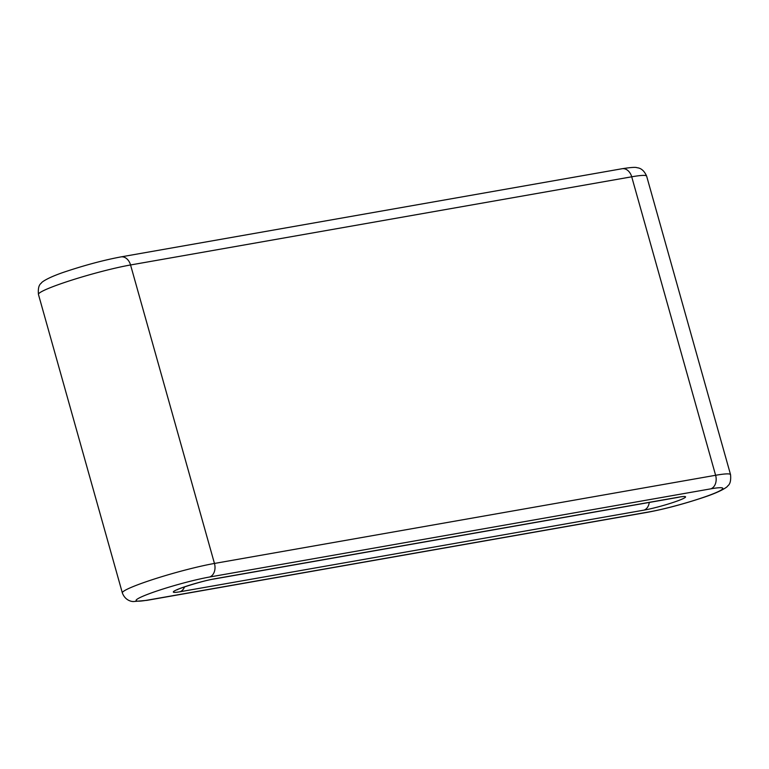 <?xml version="1.0" encoding="UTF-8"?>
<svg xmlns="http://www.w3.org/2000/svg" width="769" height="769" viewBox="0 0 769 769"><rect width="100%" height="100%" fill="white"/><g stroke="black" fill="none" stroke-linecap="round" stroke-linejoin="round"><path stroke-width="1.15" d="M209.735 576.99A44.477 4.076 164.3 0 0 149.176 593.745A44.477 4.076 164.3 0 0 148.004 600.051L649.151 511.885A44.477 4.076 164.3 0 0 709.72 495.13A44.477 4.076 164.3 0 0 710.892 488.824L209.735 576.99A11.122 8.171 -100 0 0 214.455 563.446A55.599 5.095 164.3 0 0 155.223 578.74A55.599 5.095 164.3 0 0 122.348 592.909L38.45 294.431A55.599 5.095 164.3 0 1 71.325 280.262A55.599 5.095 164.3 0 1 130.557 264.969L214.455 563.446L715.612 475.28L631.714 176.803L130.557 264.969A11.122 8.171 80 0 0 120.916 256.904C104.209 260.047 85.993 264.882 66.259 271.399C48.418 277.224 41.411 282.098 41.276 283.184C38.873 284.818 37.931 288.567 38.45 294.431M649.151 511.885A11.122 8.171 -100 0 1 648.084 512.183C664.791 509.03 683.007 504.195 702.741 497.678C720.582 491.852 727.589 486.979 727.724 485.902C730.127 484.259 731.069 480.51 730.55 474.656A55.599 5.095 164.3 0 0 715.612 475.28A11.122 8.171 -100 0 1 710.892 488.824M646.652 176.178A55.599 5.095 164.3 0 0 631.714 176.803A11.122 8.171 80 0 0 622.063 168.738C630.849 167.373 635.838 167.036 637.03 167.729C641.125 168.075 644.335 170.891 646.652 176.178L730.55 474.656M214.791 578.769A25.021 2.288 164.3 0 0 180.725 588.198A25.021 2.288 164.3 0 0 180.071 591.746L644.095 510.107A25.021 2.288 164.3 0 0 678.162 500.686A25.021 2.288 164.3 0 0 678.825 497.139L214.791 578.769A11.122 8.171 80 0 1 213.724 579.067C203.775 580.46 177.879 588.718 177.12 589.852L177.831 589.333M180.071 591.746A11.122 8.171 -100 0 0 184.531 586.91M649.267 502.445A11.122 8.171 80 0 1 644.095 510.107M680.315 496.889L677.758 497.428A11.122 8.171 -100 0 0 678.825 497.139M648.084 512.183L146.937 600.349A11.122 8.171 -100 0 0 148.004 600.051M622.063 168.738L120.916 256.904M677.758 497.428L213.724 579.067M122.348 592.909C125.145 600.416 131.374 601.579 133.441 601.55L146.937 600.349"/></g></svg>
